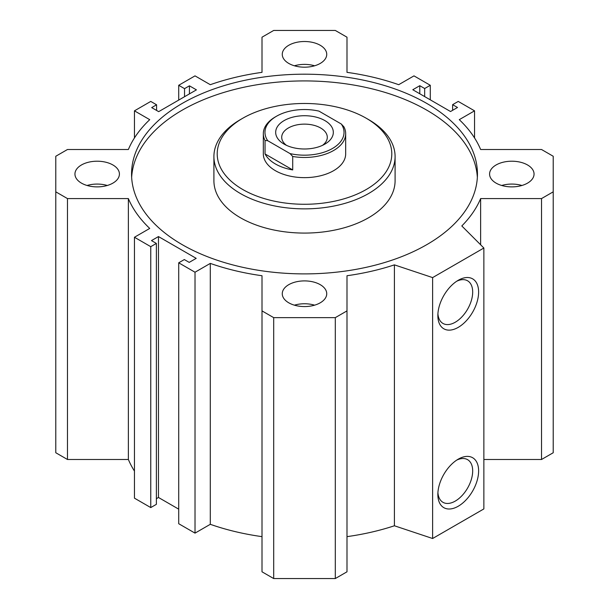 <?xml version="1.0" encoding="UTF-8"?>
<svg xmlns="http://www.w3.org/2000/svg" width="609" height="609" viewBox="0 0 609 609"><rect width="100%" height="100%" fill="white"/><g stroke="black" fill="none" stroke-linecap="round" stroke-linejoin="round"><path stroke-width="0.91" d="M480.63 244.78L480.63 198.58A181.185 104.603 0 0 1 461.805 225.954L483.866 248.015L483.866 508.918L432.618 538.508L394.411 525.773A181.185 104.603 180 0 1 346.993 536.643M394.411 525.773L394.411 264.862A181.185 104.603 180 0 1 346.993 275.732L346.993 571.805L335.308 578.55L273.692 578.55L262.007 571.805L262.007 275.732A181.185 104.603 180 0 1 210.295 263.4L195.017 272.223L178.711 262.806L184.329 259.563L189.216 262.388L196.205 258.353L158.469 236.566L158.469 497.477L156.376 498.687M262.007 536.643A181.185 104.603 180 0 1 210.295 524.311L195.017 533.126L178.711 523.717L178.711 262.806M178.711 509.162L158.469 497.477M156.376 243.425L156.376 504.336L150.758 507.579L134.452 498.162L134.452 237.251L150.758 246.668L156.376 243.425L151.481 240.601L158.469 236.566M134.452 471.069A181.185 104.603 180 0 1 128.37 459.49L67.47 459.49L55.784 452.746L55.784 191.835L67.47 198.58L128.37 198.58A181.185 104.603 0 0 0 149.73 228.436L134.452 237.251M541.53 459.49L541.53 198.58L553.216 191.835L553.216 452.746L541.53 459.49L483.866 459.49M131.651 177.409A172.948 99.853 180 0 1 304.5 80.921A172.948 99.853 180 0 1 477.349 177.409M182.205 244.651A172.948 99.853 180 0 1 131.552 174.045A172.948 99.853 180 0 1 304.5 74.191A172.948 99.853 180 0 1 477.448 174.045A172.948 99.853 180 0 1 370.683 266.293A172.948 99.853 180 0 1 182.205 244.651M213.911 156.559L213.911 180.774A90.589 52.305 0 0 0 240.441 217.756A90.589 52.305 0 0 0 368.559 217.756A90.589 52.305 0 0 0 395.089 180.774L395.089 156.559A90.589 52.305 180 0 1 368.559 193.548A90.589 52.305 180 0 1 269.833 204.883A90.589 52.305 180 0 1 213.911 156.559A90.589 52.305 180 0 1 240.441 119.577L242.77 118.237A87.3 50.402 180 0 1 366.23 118.237A87.3 50.402 180 0 1 366.23 189.513A87.3 50.402 180 0 1 242.77 189.513A87.3 50.402 180 0 1 242.77 118.237M292.708 156.475A41.176 23.774 0 0 0 345.676 133.698L345.676 153.871A41.176 23.774 180 0 1 333.618 170.68A41.176 23.774 180 0 1 288.742 175.834A41.176 23.774 180 0 1 263.324 153.871L263.324 133.698A41.176 23.774 0 0 0 265.044 140.512L267.709 140.702L290.051 153.597L292.708 156.475L292.708 169.926A41.176 23.774 180 0 1 265.044 153.955L292.708 169.926M366.23 118.237L368.559 119.577A90.589 52.305 180 0 1 395.089 156.559M437.856 315.591A28.829 16.641 -60 0 1 458.242 280.292A28.829 16.641 -60 0 1 478.621 292.061A28.829 16.641 -60 0 1 458.242 327.36A28.829 16.641 -60 0 1 437.856 315.591M437.917 313.78A24.626 14.22 120 0 0 442.956 323.44A24.626 14.22 120 0 0 467.583 309.22A24.626 14.22 120 0 0 467.583 280.787A24.626 14.22 120 0 0 456.697 281.251M437.856 494.462A28.829 16.641 -60 0 1 458.242 459.163A28.829 16.641 -60 0 1 478.621 470.932A28.829 16.641 -60 0 1 458.242 506.231A28.829 16.641 -60 0 1 437.856 494.462M437.917 492.651A24.626 14.22 120 0 0 442.956 502.311A24.626 14.22 120 0 0 467.583 488.091A24.626 14.22 120 0 0 467.583 459.658A24.626 14.22 120 0 0 456.697 460.122M87.064 185.479A22.236 12.835 180 0 1 107.306 185.479M81.461 183.126A22.236 12.835 180 0 1 74.945 174.045A22.236 12.835 180 0 1 97.181 161.21A22.236 12.835 180 0 1 119.417 174.045A22.236 12.835 180 0 1 105.692 185.905A22.236 12.835 180 0 1 81.461 183.126M501.694 185.479A22.236 12.835 180 0 1 521.936 185.479M496.091 183.126A22.236 12.835 180 0 1 489.583 174.045A22.236 12.835 180 0 1 511.819 161.21A22.236 12.835 180 0 1 534.055 174.045A22.236 12.835 180 0 1 520.33 185.905A22.236 12.835 180 0 1 496.091 183.126M294.383 305.17A22.236 12.835 180 0 1 314.617 305.17M288.78 302.818A22.236 12.835 180 0 1 282.264 293.736A22.236 12.835 180 0 1 304.5 280.901A22.236 12.835 180 0 1 326.736 293.736A22.236 12.835 180 0 1 313.011 305.596A22.236 12.835 180 0 1 288.78 302.818M294.383 65.787A22.236 12.835 180 0 1 314.617 65.787M288.78 63.427A22.236 12.835 180 0 1 282.264 54.353A22.236 12.835 180 0 1 304.5 41.511A22.236 12.835 180 0 1 326.736 54.353A22.236 12.835 180 0 1 313.011 66.214A22.236 12.835 180 0 1 288.78 63.427M394.411 264.862L432.618 277.597L432.618 538.508M483.866 248.015L432.618 277.597M150.758 507.579L150.758 246.668M128.37 459.49L128.37 198.58M67.47 459.49L67.47 198.58M134.452 137.931L134.452 110.838L149.73 119.661A181.185 104.603 0 0 0 128.37 149.51L67.47 149.51L55.784 156.254L55.784 191.835M156.582 110.435L156.582 104.786L150.758 101.421L134.452 110.838M189.429 93.893L189.429 85.823L196.418 89.858L158.683 111.645L151.694 107.61L156.582 104.786M195.017 533.126L195.017 272.223M210.295 524.311L210.295 263.4M273.692 578.55L273.692 317.639L262.007 310.894M335.308 578.55L335.308 317.639L273.692 317.639M346.993 310.894L335.308 317.639M419.784 93.771L419.784 85.702L412.795 89.736L450.531 111.523L457.519 107.488L452.624 104.664L452.624 110.313M424.671 96.595L424.671 88.526L419.784 85.702M430.289 99.838L430.289 85.283L424.671 88.526M178.711 100.082L178.711 85.283L195.017 75.874L210.295 84.689A181.185 104.603 180 0 1 262.007 72.357L262.007 37.195L273.692 30.45L335.308 30.45L346.993 37.195L346.993 72.357A181.185 104.603 180 0 1 398.705 84.689L413.983 75.874L430.289 85.283M184.535 96.717L184.535 88.648L178.711 85.283M189.429 85.823L184.535 88.648M474.548 137.931L474.548 110.838L458.242 101.421L452.624 104.664M553.216 191.835L553.216 156.254L541.53 149.51L480.63 149.51A181.185 104.603 0 0 0 459.27 119.661L474.548 110.838M480.63 198.58L541.53 198.58M345.676 133.698A41.176 23.774 0 0 0 343.956 126.893L341.291 124.008L318.949 111.112A39.532 22.822 180 0 0 276.547 116.212L275.382 116.89A41.176 23.774 0 0 0 263.324 133.698M265.044 153.955L265.044 140.512M341.291 124.008A39.532 22.822 180 0 1 332.453 148.489A39.532 22.822 180 0 1 290.051 153.597M267.709 140.702A39.532 22.822 180 0 1 276.547 116.212M324.879 144.12A28.829 16.641 180 0 1 284.114 144.12A28.829 16.641 180 0 1 284.121 120.59A28.829 16.641 180 0 1 324.879 120.59A28.829 16.641 180 0 1 324.886 144.12A28.829 16.641 180 0 1 324.879 144.12M322.496 145.353A22.792 13.154 0 0 0 327.292 137.284A22.792 13.154 0 0 0 304.5 124.129A22.792 13.154 0 0 0 281.708 137.284A22.792 13.154 0 0 0 286.504 145.353"/></g></svg>
